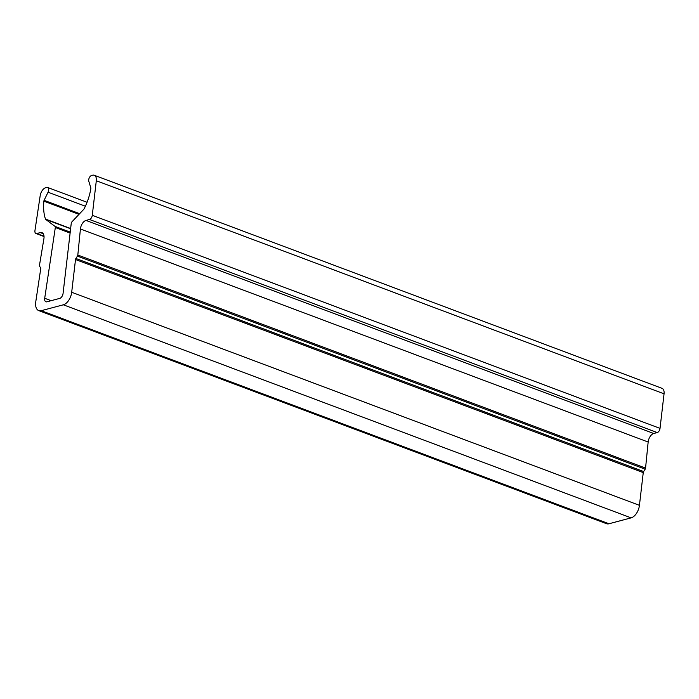 <?xml version="1.0" encoding="UTF-8"?>
<svg xmlns="http://www.w3.org/2000/svg" width="699" height="699" viewBox="0 0 699 699"><rect width="100%" height="100%" fill="white"/><g stroke="black" fill="none" stroke-linecap="round" stroke-linejoin="round"><path stroke-width="1.05" d="M84.151 208.765A1.477 0.839 110.6 0 1 83.81 209.263L71.857 221.933A1.477 0.839 -69.4 0 0 71.254 223.269L63.076 293.37A4.421 2.516 110.6 0 1 59.747 298.386L46.894 301.811A4.421 2.516 110.6 0 1 45.898 301.785A4.421 2.516 110.6 0 1 44.701 298.272L55.326 227.516A1.477 0.839 -69.4 0 0 55.046 226.415L45.715 219.416A1.477 0.839 110.6 0 1 45.479 219.067A40.533 23.041 110.6 0 1 43.871 201.155A1.477 0.839 110.6 0 1 44.107 200.325L48.056 192.216A3.687 2.097 -69.4 0 0 47.628 187.472A3.687 2.097 -69.4 0 0 46.859 187.437L45.819 187.673A7.374 4.185 -69.4 0 0 40.184 195.694L34.95 230.583A3.687 2.097 -69.4 0 0 35.946 233.51A3.687 2.097 -69.4 0 0 36.776 233.536L40.28 232.601A7.374 4.185 110.6 0 1 41.949 232.653A7.374 4.185 110.6 0 1 43.906 238.691L39.485 265.236A1.477 0.839 -69.4 0 0 39.598 266.197L40.594 267.874A1.477 0.839 110.6 0 1 40.717 268.8L35.763 301.837A11.053 6.282 -69.4 0 0 38.751 310.618A11.053 6.282 -69.4 0 0 41.241 310.688L63.356 304.799A11.053 6.282 -69.4 0 0 71.691 292.261L75.509 259.53A1.477 0.839 110.6 0 1 75.894 258.473L77.432 256.114A1.477 0.839 -69.4 0 0 77.825 255.021L80.42 228.966A7.374 4.185 110.6 0 1 85.994 220.43L89.498 219.495A3.687 2.097 -69.4 0 0 92.277 215.309L96.305 180.744A7.374 4.185 -69.4 0 0 94.269 175.257A7.374 4.185 -69.4 0 0 92.486 175.239L91.429 175.563A3.687 2.097 -69.4 0 0 88.825 181.356L90.818 187.882A1.477 0.839 110.6 0 1 90.844 188.643A40.533 23.041 110.6 0 1 84.151 208.765M38.751 310.618L606.487 523.691A11.053 6.282 -69.4 0 0 608.986 523.761L631.101 517.863A11.053 6.282 -69.4 0 0 639.436 505.333L643.255 472.603A1.477 0.839 110.6 0 1 643.639 471.537L645.177 469.186A1.477 0.839 -69.4 0 0 645.561 468.094L648.156 442.03A7.374 4.185 110.6 0 1 653.74 433.494L657.243 432.567A3.687 2.097 -69.4 0 0 660.022 428.382L664.05 393.817A7.374 4.185 -69.4 0 0 662.005 388.329L94.269 175.257M44.701 298.272L51.132 300.684M55.326 227.516L70.11 233.064M55.046 226.415L70.223 232.112M45.715 219.416L70.616 228.756M45.479 219.067L70.643 228.512M43.871 201.155L79.013 214.348M44.107 200.325L79.66 213.667M48.056 192.216L85.392 206.231M36.776 233.536L44.028 236.253M40.28 232.601L43.224 233.711M41.241 310.688L608.986 523.761M63.356 304.799L631.101 517.863M71.691 292.261L639.436 505.333M75.509 259.53L643.255 472.603M75.894 258.473L643.639 471.537M77.432 256.114L645.177 469.186M77.825 255.021L645.561 468.094M80.42 228.966L648.156 442.03M85.994 220.43L653.74 433.494M89.498 219.495L657.243 432.567M92.277 215.309L660.022 428.382M96.305 180.744L664.05 393.817M87.069 202.273L47.628 187.472M44.046 236.55L35.946 233.51"/></g></svg>
